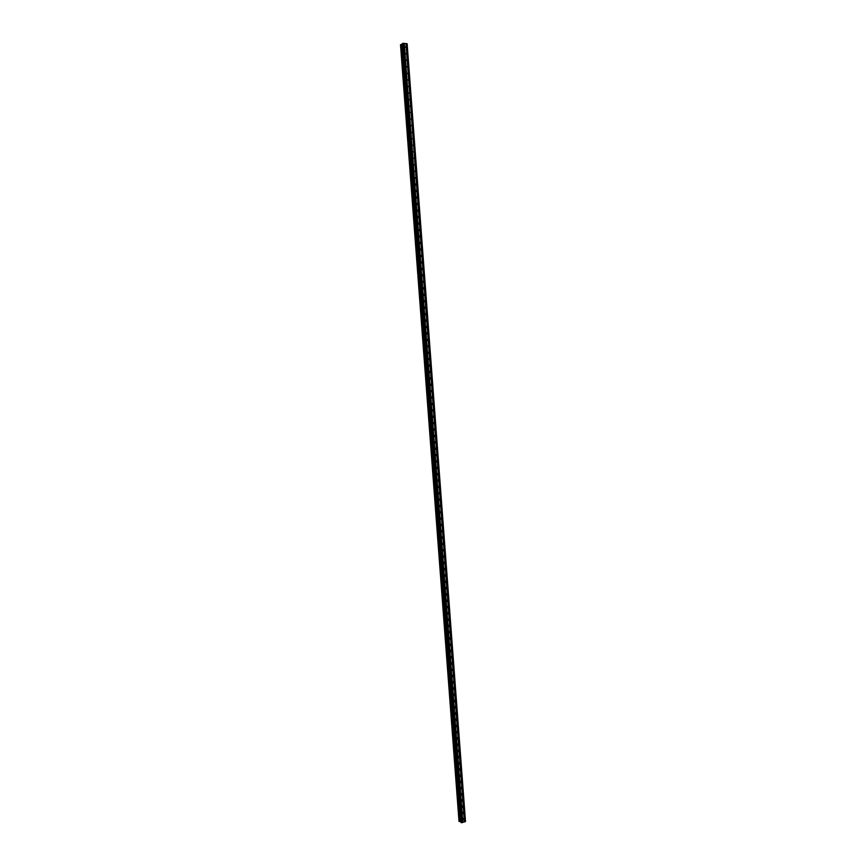 <?xml version="1.0" encoding="UTF-8"?>
<svg xmlns="http://www.w3.org/2000/svg" width="866" height="866" viewBox="0 0 866 866"><rect width="100%" height="100%" fill="white"/><g stroke="black" fill="none" stroke-linecap="round" stroke-linejoin="round"><path stroke-width="1.3" d="M462.758 819.258L463.386 818.338L464.003 818.89L463.375 819.81L462.758 819.258M462.292 813.077L462.909 812.156L463.537 812.709L462.92 813.629L462.292 813.077M461.827 806.885L462.444 805.975L463.072 806.527L462.466 807.437L461.827 806.885M461.361 800.693L461.968 799.783L462.617 800.336L462 801.245L461.361 800.693M460.896 794.501L461.502 793.592L462.152 794.144L461.546 795.053L460.896 794.501M460.431 788.309L461.026 787.4L461.686 787.952L461.091 788.861L460.431 788.309M459.965 782.106L460.55 781.197L461.221 781.76L460.625 782.658L459.965 782.106M459.5 775.904L460.084 775.005L460.755 775.557L460.171 776.456L459.5 775.904M459.034 769.69L459.608 768.792L460.29 769.354L459.705 770.242L459.034 769.69M458.569 763.476L459.132 762.589L459.814 763.141L459.251 764.039L458.569 763.476M458.103 757.263L458.655 756.375L459.348 756.938L458.796 757.826L458.103 757.263M457.627 751.049L458.19 750.162L458.883 750.725L458.33 751.601L457.627 751.049M457.161 744.825L457.713 743.948L458.417 744.5L457.865 745.388L457.161 744.825M456.696 738.601L457.237 737.724L457.952 738.287L457.41 739.163L456.696 738.601M456.23 732.376L456.761 731.499L457.486 732.062L456.945 732.939L456.23 732.376M455.765 726.152L456.285 725.275L457.021 725.838L456.49 726.704L455.765 726.152M455.289 719.917L455.808 719.051L456.544 719.603L456.025 720.469L455.289 719.917M454.823 713.681L455.343 712.815L456.079 713.368L455.559 714.233L454.823 713.681M454.358 707.435L454.866 706.58L455.613 707.132L455.105 707.998L454.358 707.435M453.881 701.189L454.39 700.334L455.148 700.897L454.639 701.752L453.881 701.189M453.416 694.943L453.914 694.099L454.672 694.651L454.174 695.506L453.416 694.943M452.95 688.697L453.438 687.853L454.206 688.405L453.719 689.249L452.95 688.697M452.474 682.44L452.961 681.596L453.741 682.159L453.254 683.003L452.474 682.44M452.009 676.184L452.485 675.35L453.264 675.902L452.788 676.747L452.009 676.184M451.532 669.927L452.009 669.093L452.799 669.645L452.323 670.49L451.532 669.927M451.067 663.659L451.532 662.836L452.323 663.388L451.857 664.222L451.067 663.659M450.591 657.402L451.045 656.569L451.857 657.132L451.392 657.954L450.591 657.402M450.125 651.124L450.569 650.301L451.381 650.864L450.937 651.687L450.125 651.124M449.649 644.856L450.093 644.033L450.915 644.596L450.472 645.408L449.649 644.856M449.183 638.578L449.616 637.766L450.439 638.318L450.006 639.14L449.183 638.578M448.707 632.299L449.14 631.487L449.974 632.039L449.541 632.851L448.707 632.299M448.231 626.021L448.664 625.209L449.497 625.761L449.075 626.573L448.231 626.021M447.765 619.731L448.187 618.93L449.032 619.482L448.61 620.283L447.765 619.731M447.289 613.442L447.7 612.641L448.556 613.193L448.144 613.994L447.289 613.442M446.813 607.153L447.224 606.352L448.079 606.904L447.668 607.705L446.813 607.153M446.347 600.852L446.748 600.062L447.614 600.614L447.202 601.405L446.347 600.852M445.871 594.552L446.271 593.762L447.137 594.325L446.737 595.104L445.871 594.552M445.395 588.252L445.784 587.473L446.661 588.025L446.271 588.804L445.395 588.252M444.918 581.941L445.308 581.162L446.196 581.725L445.806 582.493L444.918 581.941M444.442 575.63L444.832 574.862L445.719 575.414L445.34 576.193L444.442 575.63M443.977 569.319L444.345 568.551L445.243 569.103L444.864 569.871L443.977 569.319M443.5 563.008L443.868 562.24L444.767 562.792L444.399 563.56L443.5 563.008M443.024 556.686L443.392 555.929L444.301 556.481L443.933 557.239L443.024 556.686M442.548 550.365L442.905 549.607L443.825 550.159L443.457 550.917L442.548 550.365M442.071 544.043L442.429 543.285L443.349 543.837L442.991 544.595L442.071 544.043M441.595 537.71L441.941 536.963L442.872 537.515L442.526 538.262L441.595 537.71M441.119 531.378L441.465 530.631L442.396 531.183L442.05 531.93L441.119 531.378M440.642 525.045L440.978 524.298L441.92 524.85L441.584 525.586L440.642 525.045M440.166 518.702L440.502 517.965L441.444 518.518L441.108 519.254L440.166 518.702M439.69 512.358L440.015 511.633L440.967 512.174L440.642 512.91L439.69 512.358M439.214 506.015L439.538 505.289L440.491 505.831L440.166 506.567L439.214 506.015M438.737 499.66L439.051 498.946L440.015 499.487L439.701 500.212L438.737 499.66M438.261 493.306L438.575 492.592L439.538 493.144L439.224 493.858L438.261 493.306M437.785 486.952L438.088 486.237L439.062 486.789L438.748 487.504L437.785 486.952M437.308 480.598L437.611 479.883L438.586 480.435L438.283 481.139L437.308 480.598M436.821 474.232L437.124 473.529L438.109 474.081L437.806 474.785L436.821 474.232M436.345 467.867L436.648 467.164L437.633 467.716L437.33 468.409L436.345 467.867M435.869 461.491L436.161 460.799L437.146 461.351L436.854 462.043L435.869 461.491M435.392 455.126L435.674 454.434L436.67 454.975L436.388 455.668L435.392 455.126M434.905 448.75L435.197 448.058L436.193 448.61L435.912 449.292L434.905 448.75M434.429 442.364L434.71 441.682L435.717 442.234L435.436 442.916L434.429 442.364M433.953 435.988L434.223 435.306L435.241 435.847L434.959 436.529L433.953 435.988M433.465 429.601L433.736 428.919L434.754 429.471L434.483 430.142L433.465 429.601M432.989 423.203L433.26 422.532L434.277 423.084L434.007 423.755L432.989 423.203M432.513 416.817L432.773 416.145L433.801 416.698L433.53 417.358L432.513 416.817M432.026 410.419L432.286 409.759L433.314 410.3L433.054 410.96L432.026 410.419M431.549 404.021L431.798 403.361L432.838 403.902L432.578 404.563L431.549 404.021M431.062 397.613L431.311 396.964L432.35 397.505L432.102 398.165L431.062 397.613M430.586 391.205L430.835 390.555L431.874 391.107L431.625 391.757L430.586 391.205M430.099 384.796L430.348 384.147L431.398 384.699L431.149 385.348L430.099 384.796M429.623 378.388L429.861 377.738L430.911 378.29L430.673 378.929L429.623 378.388M429.135 371.969L429.374 371.33L430.434 371.871L430.196 372.51L429.135 371.969M428.659 365.549L428.887 364.911L429.947 365.463L429.72 366.091L428.659 365.549M428.172 359.119L428.399 358.492L429.471 359.044L429.233 359.671L428.172 359.119M427.685 352.689L427.912 352.072L428.984 352.614L428.757 353.241L427.685 352.689M427.209 346.259L427.425 345.642L428.497 346.194L428.28 346.811L427.209 346.259M426.721 339.829L426.938 339.212L428.02 339.764L427.804 340.381L426.721 339.829M426.234 333.388L426.451 332.782L427.533 333.323L427.317 333.94L426.234 333.388M425.758 326.947L425.964 326.341L427.046 326.893L426.841 327.5L425.758 326.947M425.271 320.507L425.477 319.9L426.57 320.452L426.353 321.059L425.271 320.507M424.784 314.055L424.99 313.46L426.083 314.001L425.877 314.607L424.784 314.055M424.297 307.603L424.502 307.008L425.596 307.56L425.401 308.155L424.297 307.603M423.82 301.151L424.015 300.556L425.119 301.108L424.914 301.704L423.82 301.151M423.333 294.7L423.528 294.104L424.632 294.656L424.437 295.252L423.333 294.7M422.846 288.237L423.041 287.642L424.145 288.194L423.95 288.789L422.846 288.237M422.359 281.764L422.554 281.179L423.658 281.731L423.474 282.316L422.359 281.764M421.872 275.301L422.056 274.717L423.171 275.269L422.987 275.853L421.872 275.301M421.385 268.828L421.569 268.254L422.684 268.806L422.5 269.38L421.385 268.828M420.898 262.355L421.082 261.781L422.207 262.333L422.023 262.907L420.898 262.355M420.411 255.871L420.595 255.308L421.72 255.86L421.536 256.433L420.411 255.871M419.923 249.386L420.097 248.823L421.233 249.376L421.049 249.949L419.923 249.386M419.436 242.902L419.609 242.339L420.746 242.902L420.573 243.465L419.436 242.902M418.949 236.418L419.122 235.855L420.259 236.418L420.086 236.97L418.949 236.418M418.462 229.923L418.635 229.371L419.772 229.923L419.599 230.486L418.462 229.923M417.975 223.428L418.137 222.876L419.285 223.428L419.112 223.991L417.975 223.428M417.488 216.933L417.65 216.381L418.798 216.933L418.624 217.485L417.488 216.933M417.001 210.427L417.152 209.875L418.3 210.438L418.148 210.99L417.001 210.427M416.503 203.921L416.665 203.38L417.813 203.932L417.661 204.484L416.503 203.921M416.016 197.405L416.178 196.863L417.325 197.426L417.174 197.968L416.016 197.405M415.528 190.899L415.68 190.358L416.838 190.921L416.687 191.462L415.528 190.899M415.041 184.382L415.193 183.841L416.351 184.404L416.2 184.945L415.041 184.382M414.543 177.855L415.864 177.887L415.712 178.428L414.543 177.855M414.056 171.338L415.366 171.371L414.056 171.338M413.569 164.811L414.879 164.854L413.569 164.811M413.071 158.272L414.392 158.326L413.071 158.272M412.584 151.745L413.905 151.788L412.584 151.745M412.097 145.207L413.407 145.261L412.097 145.207M411.599 138.657L412.92 138.722L411.599 138.657M411.112 132.119L412.292 132.693L411.112 132.119M410.614 125.57L411.935 125.635L410.614 125.57M410.127 119.021L411.447 119.086L410.127 119.021M409.629 112.461L410.949 112.537L409.629 112.461M409.142 105.901L410.332 106.486L409.142 105.901M408.644 99.341L409.845 99.915L408.644 99.341M408.157 92.77L409.347 93.355L408.157 92.77M407.659 86.199L408.86 86.784L407.659 86.199M407.161 79.629L408.362 80.213L407.161 79.629M406.674 73.058L407.875 73.642L406.674 73.058M406.176 66.476L407.377 67.061L406.176 66.476M405.678 59.884L406.89 60.479L405.678 59.884M405.191 53.302L406.392 53.898L405.191 53.302M404.693 46.71L405.905 47.305L404.693 46.71M405.959 43.549L402.3 43.668L460.907 822.408L461.838 822.7L465.497 821.466L407.128 43.765L405.959 43.549L464.414 821.931M402.344 44.166L400.503 44.718L459.012 821.379L459.597 821.433M459.608 821.466L401.099 44.577L459.608 821.466L460.853 821.769M402.3 43.657L460.918 822.429L402.311 43.636M459.251 821.455L400.741 44.631L459.272 821.455M404.249 43.397L462.812 822.408M406.002 43.592L464.447 821.866M406.284 43.625L464.717 821.791M406.435 43.603L464.858 821.791M406.998 43.646L465.399 821.639M402.766 43.365L461.405 822.689M403.21 43.3L461.838 822.7M403.783 43.354L462.368 822.538M403.827 43.397L462.401 822.483M404.108 43.419L462.671 822.408M443.652 563.42L444.399 563.56M444.128 569.731L444.864 569.871M444.604 576.042L445.34 576.193M445.806 582.493L445.081 582.363M445.546 588.642L446.271 588.804M447.202 601.405L446.488 601.253M448.382 626.389L449.075 626.573M450.472 645.408L449.811 645.267M447.906 620.099L448.61 620.283M451.208 664.005L451.857 664.222M429.493 372.575L430.196 372.51M429.969 378.983L430.673 378.929M430.456 385.392L431.149 385.348M433.054 410.96L432.383 411.025M427.804 340.381L427.122 340.479M427.598 346.898L428.28 346.811M428.085 353.328L428.757 353.241M428.573 359.747L429.233 359.671M425.693 321.167L426.353 321.059M426.169 327.608L426.841 327.5M424.264 301.833L424.914 301.704M400.622 44.653L459.142 821.455M400.99 44.621L459.489 821.423M401.066 44.61L459.565 821.423M401.142 44.556L459.651 821.488M401.846 44.447L460.344 821.498M401.889 44.437L460.376 821.509M416.2 184.945L415.658 185.14M416.687 191.462L416.135 191.657M417.174 197.968L416.622 198.162M417.661 204.484L417.098 204.668M418.148 210.99L417.574 211.174M418.624 217.485L418.061 217.669M419.112 223.991L418.538 224.164M419.599 230.486L419.014 230.659M420.086 236.97L419.49 237.143M420.573 243.465L419.967 243.627M421.049 249.949L420.443 250.112M421.536 256.433L420.93 256.585M422.023 262.907L421.406 263.069M422.5 269.38L421.883 269.532M422.987 275.853L422.359 276.005M423.474 282.316L422.835 282.468M423.95 288.789L423.312 288.919M424.437 295.252L423.799 295.382M425.401 308.155L424.741 308.285M425.877 314.607L425.217 314.726M427.317 333.94L426.635 334.038M429.72 366.091L429.016 366.166M431.625 391.757L430.911 391.8M432.102 398.165L431.387 398.198M432.578 404.563L431.853 404.595M433.53 417.358L432.805 417.38M434.007 423.755L433.271 423.766M434.483 430.142L433.747 430.153M434.959 436.529L434.223 436.529M435.436 442.916L434.689 442.905M435.912 449.292L435.165 449.281M436.388 455.668L435.641 455.646M436.854 462.043L436.107 462.011M437.33 468.409L436.583 468.376M437.806 474.785L437.059 474.73M438.283 481.139L437.525 481.095M438.748 487.504L438.001 487.439M439.224 493.858L438.467 493.793M439.701 500.212L438.943 500.137M440.166 506.567L439.408 506.48M440.642 512.91L439.885 512.824M441.108 519.254L440.361 519.156M441.584 525.586L440.826 525.489M442.05 531.93L441.303 531.821M442.526 538.262L441.768 538.143M442.991 544.595L442.245 544.465M443.457 550.917L442.71 550.787M443.933 557.239L443.186 557.109M446.737 595.104L446.012 594.953M447.668 607.705L446.943 607.521M448.144 613.994L447.408 613.81M449.541 632.851L448.826 632.656M450.006 639.14L449.292 638.924M450.937 651.687L450.223 651.47M451.392 657.954L450.699 657.727M452.323 670.49L451.63 670.252M452.788 676.747L452.106 676.508M453.254 683.003L452.572 682.754M453.719 689.249L453.037 689.011M454.174 695.506L453.503 695.257M454.639 701.752L453.968 701.492M455.105 707.998L454.444 707.738M455.559 714.233L454.91 713.974M456.025 720.469L455.375 720.209M456.49 726.704L455.841 726.433M456.945 732.939L456.306 732.668M457.41 739.163L456.772 738.882M457.865 745.388L457.237 745.106M458.33 751.601L457.703 751.32M458.796 757.826L458.168 757.544M459.251 764.039L458.634 763.747M459.705 770.242L459.099 769.961M460.171 776.456L459.565 776.163M460.625 782.658L460.03 782.366M461.091 788.861L460.495 788.569M461.546 795.053L460.961 794.761M462 801.245L461.426 800.953M462.466 807.437L461.892 807.144M462.92 813.629L462.357 813.326M463.375 819.81L462.823 819.507"/></g></svg>
